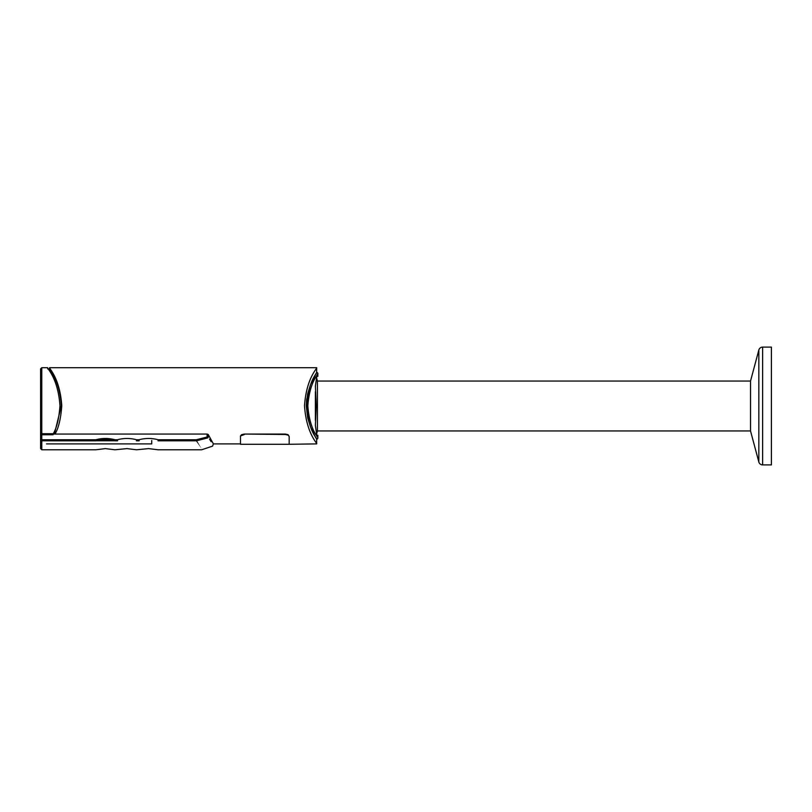 <?xml version="1.0" encoding="UTF-8"?>
<svg xmlns="http://www.w3.org/2000/svg" width="812" height="812" viewBox="0 0 812 812"><rect width="100%" height="100%" fill="white"/><g stroke="black" fill="none" stroke-linecap="round" stroke-linejoin="round"><path stroke-width="1.22" d="M314.954 436.247L316.66 439.18L314.954 436.247L316.66 439.18L316.66 443.89C317.898 443.677 306.449 434.349 304.51 405.807C306.449 377.255 317.898 367.927 316.66 367.714L316.66 372.424L310.417 384.918L307.636 393.891L306.276 405.807L307.636 417.713L310.417 426.686L314.954 436.247M40.6 434.755L53.095 434.755L53.247 433.73L41.777 433.72A1.177 1.035 0 0 1 40.6 432.694L40.6 368.892L40.6 448.61L41.777 449.787L95.846 449.787L105.398 448.61L114.939 449.787L126.997 448.61L136.538 449.787L148.596 448.61L158.137 449.787L201.599 449.787M53.156 434.055L207.101 434.055L207.101 436.998L196.331 439.759L196.463 440.804C203.254 452.842 203.254 452.842 196.463 440.825L158.035 440.825L158.178 439.759C151.824 438.054 145.429 438.054 139.004 439.759L139.146 440.835L136.436 440.825L136.578 439.759C130.225 438.054 123.83 438.054 117.405 439.759L117.547 440.835L114.837 440.825L114.979 439.759C108.625 438.054 102.231 438.054 95.806 439.759L95.948 440.835L41.777 440.825C41.777 452.863 41.777 452.852 41.777 440.825A1.177 1.066 0 0 1 40.6 439.759L41.777 439.759L41.777 367.714L41.777 405.807M61.326 405.807C59.408 377.945 48.436 369.135 49.633 368.892C48.436 369.135 59.408 377.945 61.326 405.807L54.384 434.055M53.247 433.72C56.749 427.954 58.992 418.647 59.966 405.807C57.997 377.255 46.426 367.937 47.664 367.714C46.426 367.937 57.997 377.255 59.966 405.807M151.732 440.52L151.732 443.89L151.732 440.52M95.938 440.774L114.847 440.774M114.675 439.678L96.12 439.678M40.6 393.83L40.6 368.892L41.777 367.714L47.664 367.714M40.6 400.895L40.6 434.4M207.375 438.023A1.177 1.056 150.1 0 0 208.248 436.998C215.038 447.737 215.038 447.737 208.248 436.998L207.101 436.998L207.375 438.023C214.266 448.884 214.266 448.884 207.375 438.023L196.463 440.804M47.664 368.892L49.633 368.892L49.633 367.714C48.395 367.927 59.844 377.255 61.783 405.807C60.778 418.89 58.515 428.31 54.993 434.055M207.101 434.055L208.248 434.522L213.383 443.89L240.484 443.89L240.484 435.993L241.631 434.653L244.412 434.055L285.245 434.055L288.027 434.653L289.173 436.409L288.027 435.08L285.245 434.491L244.412 434.055M240.484 435.993L244.412 434.491M240.484 436.409L240.484 443.89M316.66 443.89L289.173 444.286L289.173 436.409M209.547 439.18L211.161 441.728M199.447 440.053L198.544 440.277M198.514 440.287L196.666 440.754M114.868 440.622L100.982 439.678M316.578 372.566L316.66 372.424C317.695 373.205 308.733 378.453 306.692 405.919C308.814 433.202 317.665 438.419 316.66 439.18A1.177 1.177 0 0 0 317.837 438.003C318.842 437.424 309.94 431.608 307.809 405.909C309.859 380.036 318.872 374.2 317.837 373.601L316.66 375.611M310.417 384.918L306.652 399.595L306.276 405.807L307.636 417.713M314.954 375.357L316.66 372.424A1.177 1.177 0 0 1 317.837 373.601L317.837 376.352L316.761 376.352L315.381 386.268L316.274 406L315.381 425.336L316.761 435.252L317.837 435.252L317.837 438.003M316.538 377.732L317.431 381.061L317.431 430.939L316.578 434.126M317.431 430.939L750.521 430.939L750.521 381.061L758.834 350.002A3.928 3.928 0 0 1 762.63 347.1L771.4 347.1L771.4 464.9L762.63 464.9A3.928 3.928 0 0 1 758.834 461.998L758.834 350.002M315.381 391.658L315.381 420.342M95.806 439.759L41.777 439.759L41.777 440.825M208.248 436.998L208.248 434.522M196.331 439.759L158.178 439.759M139.004 439.759L136.578 439.759M117.405 439.759L114.979 439.759M762.63 464.9L762.63 347.1M151.732 443.89L46.487 443.89M240.484 444.286L289.173 444.286M201.609 449.787L212.582 446.123L213.383 443.89M49.633 367.714L316.66 367.714M750.521 430.939L758.834 461.998M317.431 381.061L750.521 381.061"/></g></svg>
